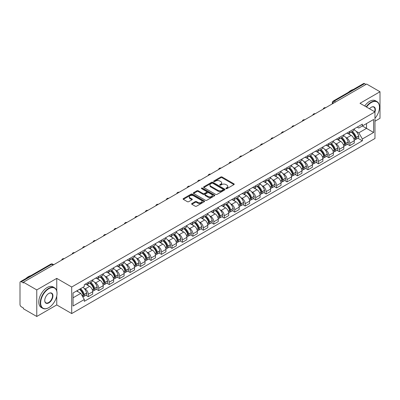 <?xml version="1.0" encoding="UTF-8"?>
<svg xmlns="http://www.w3.org/2000/svg" width="400" height="400" viewBox="0 0 400 400"><rect width="100%" height="100%" fill="white"/><g stroke="black" fill="none" stroke-linecap="round" stroke-linejoin="round"><path stroke-width="0.6" d="M226.04 188.635A0.65 0.375 0 0 0 226.96 188.635L233.955 184.6A0.93 0.535 0 0 0 234.23 184.22A0.93 0.535 0 0 0 233.955 183.84L222.105 176.995A0.93 0.535 0 0 0 220.79 176.995L213.795 181.035A0.65 0.375 0 0 0 213.605 181.3A0.65 0.375 0 0 0 213.795 181.565A0.65 0.375 0 0 0 214.715 181.565L215.62 181.045A2.98 1.72 0 0 1 219.835 181.045L220.825 181.615A2.98 1.72 0 0 1 221.695 182.83A2.98 1.72 0 0 1 220.825 184.045L219.92 184.57A0.65 0.375 0 0 0 219.725 184.835A0.65 0.375 0 0 0 219.92 185.1A0.65 0.375 0 0 0 220.84 185.1L221.745 184.58A2.98 1.72 0 0 1 225.955 184.58L226.945 185.15A2.98 1.72 0 0 1 227.815 186.365A2.98 1.72 0 0 1 226.945 187.58L226.04 188.105A0.65 0.375 0 0 0 225.85 188.37A0.65 0.375 0 0 0 226.04 188.635L226.04 188.105M191.89 203.525A0.93 0.535 0 0 0 191.62 203.905A0.93 0.535 0 0 0 191.89 204.285L195.215 206.205A0.93 0.535 0 0 0 196.53 206.205L204.3 201.72A0.93 0.535 0 0 0 204.575 201.34A0.93 0.535 0 0 0 204.3 200.96L192.45 194.12A0.93 0.535 0 0 0 191.135 194.12L183.365 198.605A0.93 0.535 0 0 0 183.095 198.985A0.93 0.535 0 0 0 183.365 199.365L187.38 201.68A0.93 0.535 0 0 0 188.7 201.68L192.025 199.76A0.93 0.535 0 0 0 192.295 199.38A0.93 0.535 0 0 0 192.025 199L190.03 197.85A2.49 1.44 0 0 1 189.3 196.835A2.49 1.44 0 0 1 190.84 195.505A2.49 1.44 0 0 1 193.555 195.82L201.355 200.325A2.49 1.44 0 0 1 202.085 201.34A2.49 1.44 0 0 1 200.545 202.665A2.49 1.44 0 0 1 197.83 202.355L196.53 201.605A0.93 0.535 0 0 0 195.215 201.605L191.89 203.525L191.89 204.285M71.705 287.01L56.75 278.375L36.765 289.915L23.42 282.21L366.655 84.045L380 91.75L360.015 103.29L374.97 111.92L71.705 287.01L71.705 313.57L374.97 138.485L374.97 111.92A5.785 3.34 -60 0 0 371.28 107.275L371.28 107.275A5.785 3.34 -60 0 0 369.505 108.77M215.69 194.385A0.93 0.535 0 0 0 217.005 194.385L224.775 189.9A0.93 0.535 0 0 0 225.045 189.52A0.93 0.535 0 0 0 224.775 189.14L212.925 182.3A0.93 0.535 0 0 0 211.605 182.3L203.84 186.785A0.93 0.535 0 0 0 203.565 187.165A0.93 0.535 0 0 0 203.84 187.545L215.69 194.385M201.83 188.775A0.65 0.375 0 0 1 202.49 188.87L202.49 188.095L214.535 195.05A0.93 0.535 0 0 1 214.81 195.43A0.93 0.535 0 0 1 214.535 195.81L206.77 200.295A0.93 0.535 0 0 1 205.45 200.295L193.605 193.455L193.605 192.695A0.93 0.535 0 0 0 193.33 193.075A0.93 0.535 0 0 0 193.605 193.455M193.605 192.695L196.925 190.775A0.93 0.535 0 0 1 198.245 190.775L203.05 193.55A0.93 0.535 0 0 0 204.365 193.55L206.57 192.275A0.93 0.535 0 0 0 206.845 191.895A0.93 0.535 0 0 0 206.57 191.515L201.57 188.625A0.65 0.375 0 0 1 201.375 188.36A0.65 0.375 0 0 1 201.78 188.015A0.65 0.375 0 0 1 202.49 188.095M36.765 289.915L36.765 316.475L23.42 308.77L23.42 307.995L21.34 306.795A1.895 1.095 -120 0 1 20 304.475L20 282.555A1.895 1.095 -120 0 1 20.395 281.69L50.775 264.15A1.895 1.095 60 0 1 51.72 264.245L21.34 281.785A1.895 1.095 -120 0 0 20.395 281.69M374.97 121.215L380 118.31L380 91.75M36.765 316.475L56.75 304.935L71.705 313.57M23.42 282.21L23.42 282.985L21.34 281.785M335.605 101.97L334.195 101.16A1.895 1.095 60 0 0 333.245 101.065L363.625 83.525A1.895 1.095 60 0 1 364.575 83.62L334.195 101.16A1.895 1.095 120 0 0 332.855 103.48L332.855 103.56M365.985 84.43L364.575 83.62M349.82 131.4A4.365 2.52 60 0 1 348.92 133.355L353.345 130.8A4.365 2.52 -120 0 0 354.245 128.845M345.62 137.295L346.735 137.94A4.365 2.52 60 0 1 349.82 143.285L354.245 140.73A4.365 2.52 -120 0 0 351.16 135.385L347.995 133.555M354.245 140.73L354.245 143.09L349.82 145.645L347.42 144.26M348.92 133.355A4.365 2.52 60 0 1 346.77 133.16M349.82 143.285L349.82 145.645M339.36 137.44A4.365 2.52 60 0 1 338.455 139.395L342.88 136.84A4.365 2.52 -120 0 0 343.785 134.885M336.96 150.3L339.36 151.685L343.785 149.13L343.785 146.77A4.365 2.52 -120 0 0 340.7 141.425L337.53 139.595M338.455 139.395A4.365 2.52 60 0 1 336.31 139.2M335.16 143.335L336.275 143.98A4.365 2.52 60 0 1 339.36 149.325L339.36 151.685M328.895 143.48A4.365 2.52 60 0 1 327.995 145.435L332.42 142.88A4.365 2.52 -120 0 0 333.325 140.925M326.495 156.34L328.895 157.725L333.325 155.17L333.325 152.81A4.365 2.52 -120 0 0 330.24 147.465L327.07 145.635M327.995 145.435A4.365 2.52 60 0 1 325.845 145.24M324.695 149.38L325.81 150.02A4.365 2.52 60 0 1 328.895 155.365L328.895 157.725M318.435 149.52A4.365 2.52 60 0 1 317.53 151.475L321.96 148.92A4.365 2.52 -120 0 0 322.86 146.965M316.035 162.38L318.435 163.765L322.86 161.21L322.86 158.85A4.365 2.52 -120 0 0 319.775 153.505L316.61 151.68M317.53 151.475A4.365 2.52 60 0 1 315.385 151.28M314.235 155.42L315.35 156.06A4.365 2.52 60 0 1 318.435 161.405L318.435 163.765M307.975 155.56A4.365 2.52 60 0 1 307.07 157.515L311.495 154.96A4.365 2.52 -120 0 0 312.4 153.005M305.575 168.42L307.975 169.805L312.4 167.25L312.4 164.89A4.365 2.52 -120 0 0 309.315 159.545L306.145 157.72M307.07 157.515A4.365 2.52 60 0 1 304.92 157.32M303.77 161.46L304.89 162.1A4.365 2.52 60 0 1 307.975 167.445L307.975 169.805M297.51 161.6A4.365 2.52 60 0 1 296.61 163.555L301.035 161A4.365 2.52 -120 0 0 301.935 159.045M295.11 174.46L297.51 175.85L301.935 173.29L301.935 170.93A4.365 2.52 -120 0 0 298.85 165.585L295.685 163.76M296.61 163.555A4.365 2.52 60 0 1 294.46 163.36M293.31 167.5L294.425 168.14A4.365 2.52 60 0 1 297.51 173.485L297.51 175.85M287.05 167.64A4.365 2.52 60 0 1 286.145 169.595L290.57 167.04A4.365 2.52 -120 0 0 291.475 165.085M284.65 180.5L287.05 181.89L291.475 179.33L291.475 176.97A4.365 2.52 -120 0 0 288.39 171.625L285.22 169.8M286.145 169.595A4.365 2.52 60 0 1 284 169.4M282.85 173.54L283.965 174.185A4.365 2.52 60 0 1 287.05 179.525L287.05 181.89M276.585 173.68A4.365 2.52 60 0 1 275.685 175.64L280.11 173.08A4.365 2.52 -120 0 0 281.015 171.125M274.185 186.54L276.585 187.93L281.015 185.375L281.015 183.01A4.365 2.52 -120 0 0 277.93 177.665L274.76 175.84M275.685 175.64A4.365 2.52 60 0 1 273.535 175.44M272.385 179.58L273.5 180.225A4.365 2.52 60 0 1 276.585 185.565L276.585 187.93M266.125 179.72A4.365 2.52 60 0 1 265.22 181.68L269.65 179.12A4.365 2.52 -120 0 0 270.55 177.165M263.725 192.58L266.125 193.97L270.55 191.415L270.55 189.05A4.365 2.52 -120 0 0 267.465 183.71L264.3 181.88M265.22 181.68A4.365 2.52 60 0 1 263.075 181.48M261.925 185.62L263.04 186.265A4.365 2.52 60 0 1 266.125 191.605L266.125 193.97M255.665 185.76A4.365 2.52 60 0 1 254.76 187.72L259.185 185.165A4.365 2.52 -120 0 0 260.09 183.205M253.265 198.625L255.665 200.01L260.09 197.455L260.09 195.09A4.365 2.52 -120 0 0 257.005 189.75L253.835 187.92M254.76 187.72A4.365 2.52 60 0 1 252.61 187.52M251.46 191.66L252.58 192.305A4.365 2.52 60 0 1 255.665 197.645L255.665 200.01M245.2 191.8A4.365 2.52 60 0 1 244.3 193.76L248.725 191.205A4.365 2.52 -120 0 0 249.625 189.245M242.8 204.665L245.2 206.05L249.625 203.495L249.625 201.13A4.365 2.52 -120 0 0 246.54 195.79L243.375 193.96M244.3 193.76A4.365 2.52 60 0 1 242.15 193.56M241 197.7L242.115 198.345A4.365 2.52 60 0 1 245.2 203.685L245.2 206.05M234.74 197.84A4.365 2.52 60 0 1 233.835 199.8L238.26 197.245A4.365 2.52 -120 0 0 239.165 195.285M232.34 210.705L234.74 212.09L239.165 209.535L239.165 207.17A4.365 2.52 -120 0 0 236.08 201.83L232.91 200M233.835 199.8A4.365 2.52 60 0 1 231.69 199.6M230.54 203.74L231.655 204.385A4.365 2.52 60 0 1 234.74 209.725L234.74 212.09M224.275 203.88A4.365 2.52 60 0 1 223.375 205.84L227.8 203.285A4.365 2.52 -120 0 0 228.705 201.325M221.875 216.745L224.275 218.13L228.705 215.575L228.705 213.21A4.365 2.52 -120 0 0 225.62 207.87L222.45 206.04M223.375 205.84A4.365 2.52 60 0 1 221.225 205.64M220.075 209.78L221.19 210.425A4.365 2.52 60 0 1 224.275 215.765L224.275 218.13M213.815 209.92A4.365 2.52 60 0 1 212.91 211.88L217.34 209.325A4.365 2.52 -120 0 0 218.24 207.365M211.415 222.785L213.815 224.17L218.24 221.615L218.24 219.25A4.365 2.52 -120 0 0 215.155 213.91L211.99 212.08M212.91 211.88A4.365 2.52 60 0 1 210.765 211.68M209.615 215.82L210.73 216.465A4.365 2.52 60 0 1 213.815 221.805L213.815 224.17M203.355 215.96A4.365 2.52 60 0 1 202.45 217.92L206.875 215.365A4.365 2.52 -120 0 0 207.78 213.405M200.955 228.825L203.355 230.21L207.78 227.655L207.78 225.29A4.365 2.52 -120 0 0 204.695 219.95L201.525 218.12M202.45 217.92A4.365 2.52 60 0 1 200.3 217.72M199.15 221.86L200.27 222.505A4.365 2.52 60 0 1 203.355 227.845L203.355 230.21M192.89 222A4.365 2.52 60 0 1 191.99 223.96L196.415 221.405A4.365 2.52 -120 0 0 197.315 219.445M190.49 234.865L192.89 236.25L197.315 233.695L197.315 231.33A4.365 2.52 -120 0 0 194.23 225.99L191.065 224.16M191.99 223.96A4.365 2.52 60 0 1 189.84 223.76M188.69 227.9L189.805 228.545A4.365 2.52 60 0 1 192.89 233.89L192.89 236.25M182.43 228.04A4.365 2.52 60 0 1 181.525 230L185.95 227.445A4.365 2.52 -120 0 0 186.855 225.485M180.03 240.905L182.43 242.29L186.855 239.735L186.855 237.37A4.365 2.52 -120 0 0 183.77 232.03L180.6 230.2M181.525 230A4.365 2.52 60 0 1 179.38 229.8M178.23 233.94L179.345 234.585A4.365 2.52 60 0 1 182.43 239.93L182.43 242.29M171.965 234.08A4.365 2.52 60 0 1 171.065 236.04L175.49 233.485A4.365 2.52 -120 0 0 176.395 231.525M169.565 246.945L171.965 248.33L176.395 245.775L176.395 243.41A4.365 2.52 -120 0 0 173.31 238.07L170.14 236.24M171.065 236.04A4.365 2.52 60 0 1 168.915 235.845M167.765 239.98L168.88 240.625A4.365 2.52 60 0 1 171.965 245.97L171.965 248.33M161.505 240.12A4.365 2.52 60 0 1 160.6 242.08L165.03 239.525A4.365 2.52 -120 0 0 165.93 237.565M159.105 252.985L161.505 254.37L165.93 251.815L165.93 249.455A4.365 2.52 -120 0 0 162.845 244.11L159.68 242.28M160.6 242.08A4.365 2.52 60 0 1 158.455 241.885M157.305 246.02L158.42 246.665A4.365 2.52 60 0 1 161.505 252.01L161.505 254.37M151.045 246.16A4.365 2.52 60 0 1 150.14 248.12L154.565 245.565A4.365 2.52 -120 0 0 155.47 243.605M148.645 259.025L151.045 260.41L155.47 257.855L155.47 255.495A4.365 2.52 -120 0 0 152.385 250.15L149.215 248.32M150.14 248.12A4.365 2.52 60 0 1 147.99 247.925M146.84 252.06L147.96 252.705A4.365 2.52 60 0 1 151.045 258.05L151.045 260.41M140.58 252.2A4.365 2.52 60 0 1 139.68 254.16L144.105 251.605A4.365 2.52 -120 0 0 145.005 249.645M138.18 265.065L140.58 266.45L145.005 263.895L145.005 261.535A4.365 2.52 -120 0 0 141.925 256.19L138.755 254.36M139.68 254.16A4.365 2.52 60 0 1 137.53 253.965M136.38 258.1L137.495 258.745A4.365 2.52 60 0 1 140.58 264.09L140.58 266.45M130.12 258.24A4.365 2.52 60 0 1 129.215 260.2L133.64 257.645A4.365 2.52 -120 0 0 134.545 255.685M127.72 271.105L130.12 272.49L134.545 269.935L134.545 267.575A4.365 2.52 -120 0 0 131.46 262.23L128.29 260.4M129.215 260.2A4.365 2.52 60 0 1 127.07 260.005M125.92 264.14L127.035 264.785A4.365 2.52 60 0 1 130.12 270.13L130.12 272.49M119.655 264.28A4.365 2.52 60 0 1 118.755 266.24L123.18 263.685A4.365 2.52 -120 0 0 124.085 261.725M117.255 277.145L119.655 278.53L124.085 275.975L124.085 273.615A4.365 2.52 -120 0 0 121 268.27L117.83 266.44M118.755 266.24A4.365 2.52 60 0 1 116.605 266.045M115.455 270.18L116.57 270.825A4.365 2.52 60 0 1 119.655 276.17L119.655 278.53M109.195 270.32A4.365 2.52 60 0 1 108.29 272.28L112.72 269.725A4.365 2.52 -120 0 0 113.62 267.765M106.795 283.185L109.195 284.57L113.62 282.015L113.62 279.655A4.365 2.52 -120 0 0 110.535 274.31L107.37 272.48M108.29 272.28A4.365 2.52 60 0 1 106.145 272.085M104.995 276.22L106.11 276.865A4.365 2.52 60 0 1 109.195 282.21L109.195 284.57M98.735 276.36A4.365 2.52 60 0 1 97.83 278.32L102.255 275.765A4.365 2.52 -120 0 0 103.16 273.805M96.335 289.225L98.735 290.61L103.16 288.055L103.16 285.695A4.365 2.52 -120 0 0 100.075 280.35L96.905 278.52M97.83 278.32A4.365 2.52 60 0 1 95.68 278.125M94.53 282.26L95.65 282.905A4.365 2.52 60 0 1 98.735 288.25L98.735 290.61M88.27 282.4A4.365 2.52 60 0 1 87.37 284.36L91.795 281.805A4.365 2.52 -120 0 0 92.695 279.845M85.87 295.265L88.27 296.65L92.695 294.095L92.695 291.735A4.365 2.52 -120 0 0 89.615 286.39L86.445 284.56M87.37 284.36A4.365 2.52 60 0 1 85.22 284.165M84.07 288.3L85.185 288.945A4.365 2.52 60 0 1 88.27 294.29L88.27 296.65M357.23 127.12L358.81 128.03L373.63 119.47L366.52 123.575L366.52 128.38L358.81 132.83L356.08 131.255M73.05 297.815L80.76 293.36L84.315 299.515L73.05 306.02L73.05 293.01L84.315 286.505L84.315 284.685L362.36 124.155L362.36 125.975L373.63 132.48L362.36 138.985L358.81 132.83M373.63 119.47L373.63 132.48M84.315 299.515L84.315 301.335L362.36 140.805L362.36 138.985M56.75 278.375L56.75 290.93M56.75 295.99L56.75 304.935M80.76 293.36L76.6 290.96M357.885 138.22L362.36 140.805M226.3 188.73L226.945 188.355A2.98 1.72 0 0 0 227.815 187.14L227.815 186.365M221.695 182.83L221.695 183.605A2.98 1.72 0 0 1 220.825 184.82L220.18 185.195M233.955 183.84L233.955 184.6L222.105 177.77A0.93 0.535 0 0 0 220.79 177.77L214.055 181.66M224.76 189.905L212.925 183.075A0.93 0.535 0 0 0 211.605 183.075L203.85 187.55L203.84 186.785M223.125 189.785A0.65 0.375 0 0 0 223.32 189.52A0.65 0.375 0 0 0 223.125 189.255L212.725 183.25A0.65 0.375 0 0 0 211.805 183.25L210.85 183.8A2.98 1.72 0 0 0 209.975 185.015A2.98 1.72 0 0 0 210.85 186.23L217.96 190.335A2.98 1.72 0 0 0 222.17 190.335L223.125 189.785L223.125 190.56A0.65 0.375 0 0 0 223.32 190.295L223.32 189.52M209.975 185.015L209.975 185.79A2.98 1.72 0 0 0 210.85 187.005L210.85 186.23M223.125 190.56L222.17 191.11A2.98 1.72 0 0 1 217.96 191.11L210.85 187.005M193.615 193.46L196.925 191.55L196.925 190.775M206.845 191.895L206.845 192.67A0.93 0.535 0 0 1 206.57 193.05L204.365 194.32A0.93 0.535 0 0 1 203.05 194.32L198.245 191.55A0.93 0.535 0 0 0 196.925 191.55M202.49 188.87L214.525 195.815M208.035 196.425A2.49 1.44 0 0 0 210.75 196.74A2.49 1.44 0 0 0 212.285 195.41A2.49 1.44 0 0 0 211.56 194.395L208.81 192.805A0.93 0.535 0 0 0 207.495 192.805L205.285 194.08A0.93 0.535 0 0 0 205.015 194.46A0.93 0.535 0 0 0 205.285 194.84L208.035 196.425L208.035 197.2A2.49 1.44 0 0 0 210.75 197.515A2.49 1.44 0 0 0 212.285 196.185L212.285 195.41M205.015 194.46L205.015 195.235A0.93 0.535 0 0 0 205.285 195.615L205.285 194.84M208.035 197.2L205.285 195.615M202.085 201.34L202.085 202.115A2.49 1.44 0 0 1 200.545 203.44A2.49 1.44 0 0 1 197.83 203.13L196.53 202.38A0.93 0.535 0 0 0 195.215 202.38L191.905 204.29M189.3 196.835L189.3 197.61A2.49 1.44 0 0 0 190.03 198.625L190.03 197.85M192.01 199.77L190.03 198.625M204.3 200.96L204.3 201.72L192.45 194.895A0.93 0.535 0 0 0 191.135 194.895L183.38 199.37L183.365 198.605M351.47 131.885A5.975 3.45 60 0 1 351.5 131.9A5.975 3.45 60 0 1 355.43 137.265L355.465 137.385A1.16 0.67 60 0 1 355.28 138.3A1.16 0.67 60 0 1 355.255 138.315M351.205 132.035A7.21 4.16 60 0 1 355.165 137.98L355.205 138.105A2.395 1.385 60 0 1 354.825 139.985L354.23 140.33M355.235 139.455A2.395 1.385 -120 0 0 355.895 139.365A2.395 1.385 -120 0 0 356.275 137.485L356.24 137.365A7.21 4.16 -120 0 0 352.28 131.415M354.155 129.61A7.21 4.16 60 0 1 358.69 135.95L358.725 136.075A2.395 1.385 60 0 1 358.345 137.955L355.895 139.365M348.75 133.44A7.21 4.16 60 0 1 350.255 134.86M353.76 134.87L354.675 135.4M341.005 137.925A5.975 3.45 60 0 1 341.035 137.94A5.975 3.45 60 0 1 344.965 143.305L345.005 143.425A1.16 0.67 60 0 1 344.82 144.34A1.16 0.67 60 0 1 344.795 144.355M340.745 138.075A7.21 4.16 60 0 1 344.705 144.025L344.74 144.145A2.395 1.385 60 0 1 344.36 146.025L343.765 146.37M344.77 145.495A2.395 1.385 -120 0 0 345.435 145.405A2.395 1.385 -120 0 0 345.815 143.525L345.78 143.405A7.21 4.16 -120 0 0 341.815 137.455M343.695 135.65A7.21 4.16 60 0 1 348.225 141.99L348.26 142.115A2.395 1.385 60 0 1 347.885 143.995L345.435 145.405M338.285 139.48A7.21 4.16 60 0 1 339.79 140.9M343.295 140.91L344.215 141.44M330.545 143.965A5.975 3.45 60 0 1 330.575 143.98A5.975 3.45 60 0 1 334.505 149.345L334.54 149.465A1.16 0.67 60 0 1 334.355 150.38A1.16 0.67 60 0 1 334.33 150.395M330.28 144.115A7.21 4.16 60 0 1 334.245 150.065L334.28 150.185A2.395 1.385 60 0 1 333.9 152.065L333.305 152.41M334.31 151.535A2.395 1.385 -120 0 0 334.975 151.445A2.395 1.385 -120 0 0 335.35 149.565L335.315 149.445A7.21 4.16 -120 0 0 331.355 143.495M333.235 141.69A7.21 4.16 60 0 1 337.765 148.03L337.8 148.155A2.395 1.385 60 0 1 337.42 150.035L334.975 151.445M327.825 145.52A7.21 4.16 60 0 1 329.33 146.94M332.835 146.95L333.755 147.48M320.08 150.005A5.975 3.45 60 0 1 320.11 150.02A5.975 3.45 60 0 1 324.045 155.385L324.08 155.51A1.16 0.67 60 0 1 323.895 156.42A1.16 0.67 60 0 1 323.87 156.435M319.82 150.155A7.21 4.16 60 0 1 323.78 156.105L323.815 156.225A2.395 1.385 60 0 1 323.44 158.105L322.845 158.45M323.85 157.575A2.395 1.385 -120 0 0 324.51 157.49A2.395 1.385 -120 0 0 324.89 155.605L324.855 155.485A7.21 4.16 -120 0 0 320.895 149.535M322.77 147.73A7.21 4.16 60 0 1 327.3 154.07L327.34 154.195A2.395 1.385 60 0 1 326.96 156.075L324.51 157.49M317.36 151.56A7.21 4.16 60 0 1 318.865 152.98M322.37 152.99L323.29 153.52M309.62 156.045A5.975 3.45 60 0 1 309.65 156.06A5.975 3.45 60 0 1 313.58 161.425L313.615 161.55A1.16 0.67 60 0 1 313.435 162.46A1.16 0.67 60 0 1 313.405 162.475M309.36 156.195A7.21 4.16 60 0 1 313.32 162.145L313.355 162.265A2.395 1.385 60 0 1 312.975 164.145L312.38 164.49M313.385 163.62A2.395 1.385 -120 0 0 314.05 163.53A2.395 1.385 -120 0 0 314.43 161.645L314.395 161.525A7.21 4.16 -120 0 0 310.43 155.575M312.31 153.77A7.21 4.16 60 0 1 316.84 160.11L316.875 160.235A2.395 1.385 60 0 1 316.495 162.115L314.05 163.53M306.9 157.6A7.21 4.16 60 0 1 308.405 159.02M311.91 159.03L312.83 159.56M299.16 162.085A5.975 3.45 60 0 1 299.19 162.1A5.975 3.45 60 0 1 303.12 167.465L303.155 167.59A1.16 0.67 60 0 1 302.97 168.5A1.16 0.67 60 0 1 302.945 168.515M298.895 162.235A7.21 4.16 60 0 1 302.86 168.185L302.895 168.305A2.395 1.385 60 0 1 302.515 170.185L301.92 170.53M302.925 169.66A2.395 1.385 -120 0 0 303.585 169.57A2.395 1.385 -120 0 0 303.965 167.69L303.93 167.565A7.21 4.16 -120 0 0 299.97 161.615M301.845 159.81A7.21 4.16 60 0 1 306.38 166.15L306.415 166.275A2.395 1.385 60 0 1 306.035 168.155L303.585 169.57M296.44 163.64A7.21 4.16 60 0 1 297.945 165.06M301.45 165.07L302.365 165.605M374.97 118.305A11.57 6.68 120 0 0 379.465 107.275A11.57 6.68 120 0 0 371.28 102.55A11.57 6.68 120 0 0 366.53 107.05M366.185 106.85A11.855 6.845 -60 0 1 371.08 102.205A11.855 6.845 -60 0 1 377.01 101.615A11.855 6.845 -60 0 1 379.465 107.045A11.855 6.845 -60 0 1 379.465 107.16M374.615 111.715A5.5 3.175 120 0 0 373.83 107.12A5.5 3.175 120 0 0 371.18 107.335M348.43 92.3A11.855 6.845 -60 0 1 350.825 90.51A11.855 6.845 -60 0 1 353.225 89.53M364.71 106A11.855 6.845 -60 0 1 369.605 101.35A11.855 6.845 -60 0 1 375.535 100.765L377.01 101.615M48.635 307.725L48.84 307.61A11.57 6.68 120 0 0 57.02 293.435A11.57 6.68 120 0 0 48.84 288.715A11.57 6.68 120 0 0 40.655 302.885A11.57 6.68 120 0 0 48.84 307.61L48.635 307.725A11.855 6.845 -60 0 1 42.71 308.31A11.855 6.845 -60 0 1 40.89 298.81A11.855 6.845 -60 0 1 48.635 288.365A11.855 6.845 -60 0 1 54.565 287.78A11.855 6.845 -60 0 1 57.02 293.205A11.855 6.845 -60 0 1 57.02 293.32M48.835 293.435L48.84 293.435A5.785 3.34 -60 0 1 52.93 295.8A5.785 3.34 -60 0 1 48.84 302.885A5.785 3.34 -60 0 1 44.745 300.525A5.785 3.34 -60 0 1 48.835 293.435A5.785 3.34 -60 0 1 48.84 293.435M44.75 300.405A5.5 3.175 120 0 0 45.885 302.81A5.5 3.175 120 0 0 48.635 302.535A5.5 3.175 120 0 0 52.23 297.69A5.5 3.175 120 0 0 51.385 293.28A5.5 3.175 120 0 0 48.735 293.5M25.985 278.46A11.855 6.845 -60 0 1 28.385 276.67A11.855 6.845 -60 0 1 30.78 275.69M42.71 308.31L41.235 307.46A11.855 6.845 -60 0 1 39.415 297.96A11.855 6.845 -60 0 1 47.16 287.515A11.855 6.845 -60 0 1 53.09 286.925L54.565 287.78M288.695 168.125A5.975 3.45 60 0 1 288.725 168.14A5.975 3.45 60 0 1 292.655 173.505L292.695 173.63A1.16 0.67 60 0 1 292.51 174.54A1.16 0.67 60 0 1 292.485 174.555M288.435 168.275A7.21 4.16 60 0 1 292.395 174.225L292.43 174.345A2.395 1.385 60 0 1 292.05 176.23L291.455 176.57M292.46 175.7A2.395 1.385 -120 0 0 293.125 175.61A2.395 1.385 -120 0 0 293.505 173.73L293.47 173.605A7.21 4.16 -120 0 0 289.505 167.655M291.385 165.85A7.21 4.16 60 0 1 295.915 172.19L295.95 172.315A2.395 1.385 60 0 1 295.575 174.195L293.125 175.61M285.975 169.68A7.21 4.16 60 0 1 287.48 171.1M290.985 171.11L291.905 171.645M278.235 174.165A5.975 3.45 60 0 1 278.265 174.185A5.975 3.45 60 0 1 282.195 179.545L282.23 179.67A1.16 0.67 60 0 1 282.045 180.58A1.16 0.67 60 0 1 282.02 180.595M277.97 174.315A7.21 4.16 60 0 1 281.935 180.265L281.97 180.385A2.395 1.385 60 0 1 281.59 182.27L280.995 182.61M282 181.74A2.395 1.385 -120 0 0 282.665 181.65A2.395 1.385 -120 0 0 283.04 179.77L283.005 179.645A7.21 4.16 -120 0 0 279.045 173.695M280.925 171.89A7.21 4.16 60 0 1 285.455 178.23L285.49 178.355A2.395 1.385 60 0 1 285.11 180.235L282.665 181.65M275.515 175.72A7.21 4.16 60 0 1 277.02 177.14M280.525 177.15L281.445 177.685M267.77 180.205A5.975 3.45 60 0 1 267.8 180.225A5.975 3.45 60 0 1 271.735 185.585L271.77 185.71A1.16 0.67 60 0 1 271.585 186.62A1.16 0.67 60 0 1 271.56 186.635M267.51 180.355A7.21 4.16 60 0 1 271.47 186.305L271.505 186.43A2.395 1.385 60 0 1 271.13 188.31L270.535 188.65M271.54 187.78A2.395 1.385 -120 0 0 272.2 187.69A2.395 1.385 -120 0 0 272.58 185.81L272.545 185.685A7.21 4.16 -120 0 0 268.585 179.735M270.46 177.93A7.21 4.16 60 0 1 274.99 184.27L275.03 184.395A2.395 1.385 60 0 1 274.65 186.275L272.2 187.69M265.05 181.76A7.21 4.16 60 0 1 266.555 183.185M270.06 183.195L270.98 183.725M257.31 186.245A5.975 3.45 60 0 1 257.34 186.265A5.975 3.45 60 0 1 261.27 191.625L261.305 191.75A1.16 0.67 60 0 1 261.125 192.66A1.16 0.67 60 0 1 261.095 192.675M257.05 186.395A7.21 4.16 60 0 1 261.01 192.345L261.045 192.47A2.395 1.385 60 0 1 260.665 194.35L260.07 194.69M261.075 193.82A2.395 1.385 -120 0 0 261.74 193.73A2.395 1.385 -120 0 0 262.12 191.85L262.085 191.725A7.21 4.16 -120 0 0 258.12 185.775M260 183.97A7.21 4.16 60 0 1 264.53 190.31L264.565 190.435A2.395 1.385 60 0 1 264.185 192.315L261.74 193.73M254.59 187.8A7.21 4.16 60 0 1 256.095 189.225M259.6 189.235L260.52 189.765M246.85 192.285A5.975 3.45 60 0 1 246.88 192.305A5.975 3.45 60 0 1 250.81 197.665L250.845 197.79A1.16 0.67 60 0 1 250.66 198.7A1.16 0.67 60 0 1 250.635 198.715M246.585 192.435A7.21 4.16 60 0 1 250.55 198.385L250.585 198.51A2.395 1.385 60 0 1 250.205 200.39L249.61 200.73M250.615 199.86A2.395 1.385 -120 0 0 251.275 199.77A2.395 1.385 -120 0 0 251.655 197.89L251.62 197.765A7.21 4.16 -120 0 0 247.66 191.815M249.535 190.01A7.21 4.16 60 0 1 254.07 196.35L254.105 196.475A2.395 1.385 60 0 1 253.725 198.355L251.275 199.77M244.13 193.84A7.21 4.16 60 0 1 245.635 195.265M249.14 195.275L250.055 195.805M236.385 198.325A5.975 3.45 60 0 1 236.415 198.345A5.975 3.45 60 0 1 240.345 203.705L240.385 203.83A1.16 0.67 60 0 1 240.2 204.74A1.16 0.67 60 0 1 240.175 204.755M236.125 198.475A7.21 4.16 60 0 1 240.085 204.425L240.12 204.55A2.395 1.385 60 0 1 239.74 206.43L239.145 206.77M240.15 205.9A2.395 1.385 -120 0 0 240.815 205.81A2.395 1.385 -120 0 0 241.195 203.93L241.16 203.805A7.21 4.16 -120 0 0 237.195 197.855M239.075 196.05A7.21 4.16 60 0 1 243.605 202.39L243.64 202.515A2.395 1.385 60 0 1 243.265 204.395L240.815 205.81M233.665 199.88A7.21 4.16 60 0 1 235.17 201.305M238.675 201.315L239.595 201.845M225.925 204.365A5.975 3.45 60 0 1 225.955 204.385A5.975 3.45 60 0 1 229.885 209.745L229.92 209.87A1.16 0.67 60 0 1 229.735 210.78A1.16 0.67 60 0 1 229.71 210.795M225.66 204.515A7.21 4.16 60 0 1 229.625 210.465L229.66 210.59A2.395 1.385 60 0 1 229.28 212.47L228.685 212.81M229.69 211.94A2.395 1.385 -120 0 0 230.355 211.85A2.395 1.385 -120 0 0 230.73 209.97L230.695 209.845A7.21 4.16 -120 0 0 226.735 203.9M228.615 202.09A7.21 4.16 60 0 1 233.145 208.43L233.18 208.555A2.395 1.385 60 0 1 232.8 210.435L230.355 211.85M223.205 205.92A7.21 4.16 60 0 1 224.71 207.345M228.215 207.355L229.135 207.885M215.46 210.405A5.975 3.45 60 0 1 215.49 210.425A5.975 3.45 60 0 1 219.425 215.785L219.46 215.91A1.16 0.67 60 0 1 219.275 216.82A1.16 0.67 60 0 1 219.25 216.835M215.2 210.555A7.21 4.16 60 0 1 219.16 216.505L219.195 216.63A2.395 1.385 60 0 1 218.82 218.51L218.225 218.855M219.23 217.98A2.395 1.385 -120 0 0 219.89 217.89A2.395 1.385 -120 0 0 220.27 216.01L220.235 215.885A7.21 4.16 -120 0 0 216.275 209.94M218.15 208.13A7.21 4.16 60 0 1 222.68 214.47L222.72 214.595A2.395 1.385 60 0 1 222.34 216.475L219.89 217.89M212.74 211.965A7.21 4.16 60 0 1 214.245 213.385M217.75 213.395L218.67 213.925M205 216.445A5.975 3.45 60 0 1 205.03 216.465A5.975 3.45 60 0 1 208.96 221.825L208.995 221.95A1.16 0.67 60 0 1 208.815 222.86A1.16 0.67 60 0 1 208.785 222.875M204.74 216.6A7.21 4.16 60 0 1 208.7 222.545L208.735 222.67A2.395 1.385 60 0 1 208.355 224.55L207.76 224.895M208.765 224.02A2.395 1.385 -120 0 0 209.43 223.93A2.395 1.385 -120 0 0 209.81 222.05L209.775 221.925A7.21 4.16 -120 0 0 205.81 215.98M207.69 214.17A7.21 4.16 60 0 1 212.22 220.51L212.255 220.635A2.395 1.385 60 0 1 211.875 222.515L209.43 223.93M202.28 218.005A7.21 4.16 60 0 1 203.785 219.425M207.29 219.435L208.21 219.965M194.54 222.485A5.975 3.45 60 0 1 194.57 222.505A5.975 3.45 60 0 1 198.5 227.865L198.535 227.99A1.16 0.67 60 0 1 198.35 228.9A1.16 0.67 60 0 1 198.325 228.915M194.275 222.64A7.21 4.16 60 0 1 198.24 228.585L198.275 228.71A2.395 1.385 60 0 1 197.895 230.59L197.3 230.935M198.305 230.06A2.395 1.385 -120 0 0 198.97 229.97A2.395 1.385 -120 0 0 199.345 228.09L199.31 227.965A7.21 4.16 -120 0 0 195.35 222.02M197.225 220.21A7.21 4.16 60 0 1 201.76 226.55L201.795 226.675A2.395 1.385 60 0 1 201.415 228.555L198.97 229.97M191.82 224.045A7.21 4.16 60 0 1 193.325 225.465M196.83 225.475L197.745 226.005M184.075 228.525A5.975 3.45 60 0 1 184.105 228.545A5.975 3.45 60 0 1 188.035 233.905L188.075 234.03A1.16 0.67 60 0 1 187.89 234.94A1.16 0.67 60 0 1 187.865 234.955M183.815 228.68A7.21 4.16 60 0 1 187.775 234.625L187.81 234.75A2.395 1.385 60 0 1 187.43 236.63L186.835 236.975M187.84 236.1A2.395 1.385 -120 0 0 188.505 236.01A2.395 1.385 -120 0 0 188.885 234.13L188.85 234.005A7.21 4.16 -120 0 0 184.885 228.06M186.765 226.25A7.21 4.16 60 0 1 191.295 232.59L191.33 232.715A2.395 1.385 60 0 1 190.955 234.595L188.505 236.01M181.355 230.085A7.21 4.16 60 0 1 182.86 231.505M186.365 231.515L187.285 232.045M173.615 234.565A5.975 3.45 60 0 1 173.645 234.585A5.975 3.45 60 0 1 177.575 239.945L177.61 240.07A1.16 0.67 60 0 1 177.425 240.98A1.16 0.67 60 0 1 177.4 240.995M173.35 234.72A7.21 4.16 60 0 1 177.315 240.665L177.35 240.79A2.395 1.385 60 0 1 176.97 242.67L176.375 243.015M177.38 242.14A2.395 1.385 -120 0 0 178.045 242.05A2.395 1.385 -120 0 0 178.42 240.17L178.385 240.045A7.21 4.16 -120 0 0 174.425 234.1M176.305 232.29A7.21 4.16 60 0 1 180.835 238.635L180.87 238.755A2.395 1.385 60 0 1 180.49 240.635L178.045 242.05M170.895 236.125A7.21 4.16 60 0 1 172.4 237.545M175.905 237.555L176.825 238.085M163.15 240.605A5.975 3.45 60 0 1 163.18 240.625A5.975 3.45 60 0 1 167.115 245.985L167.15 246.11A1.16 0.67 60 0 1 166.965 247.02A1.16 0.67 60 0 1 166.94 247.035M162.89 240.76A7.21 4.16 60 0 1 166.85 246.705L166.885 246.83A2.395 1.385 60 0 1 166.51 248.71L165.915 249.055M166.92 248.18A2.395 1.385 -120 0 0 167.58 248.09A2.395 1.385 -120 0 0 167.96 246.21L167.925 246.085A7.21 4.16 -120 0 0 163.965 240.14M165.84 238.33A7.21 4.16 60 0 1 170.37 244.675L170.41 244.795A2.395 1.385 60 0 1 170.03 246.675L167.58 248.09M160.43 242.165A7.21 4.16 60 0 1 161.935 243.585M165.44 243.595L166.36 244.125M152.69 246.65A5.975 3.45 60 0 1 152.72 246.665A5.975 3.45 60 0 1 156.65 252.025L156.685 252.15A1.16 0.67 60 0 1 156.505 253.065A1.16 0.67 60 0 1 156.475 253.075M152.43 246.8A7.21 4.16 60 0 1 156.39 252.745L156.425 252.87A2.395 1.385 60 0 1 156.045 254.75L155.45 255.095M156.455 254.22A2.395 1.385 -120 0 0 157.12 254.13A2.395 1.385 -120 0 0 157.5 252.25L157.465 252.125A7.21 4.16 -120 0 0 153.5 246.18M155.38 244.37A7.21 4.16 60 0 1 159.91 250.715L159.945 250.835A2.395 1.385 60 0 1 159.565 252.715L157.12 254.13M149.97 248.205A7.21 4.16 60 0 1 151.475 249.625M154.98 249.635L155.9 250.165M142.23 252.69A5.975 3.45 60 0 1 142.26 252.705A5.975 3.45 60 0 1 146.19 258.065L146.225 258.19A1.16 0.67 60 0 1 146.04 259.105A1.16 0.67 60 0 1 146.015 259.115M141.965 252.84A7.21 4.16 60 0 1 145.93 258.785L145.965 258.91A2.395 1.385 60 0 1 145.585 260.79L144.99 261.135M145.995 260.26A2.395 1.385 -120 0 0 146.66 260.17A2.395 1.385 -120 0 0 147.035 258.29L147 258.165A7.21 4.16 -120 0 0 143.04 252.22M144.915 250.41A7.21 4.16 60 0 1 149.45 256.755L149.485 256.875A2.395 1.385 60 0 1 149.105 258.755L146.66 260.17M139.51 254.245A7.21 4.16 60 0 1 141.015 255.665M144.52 255.675L145.435 256.205M131.765 258.73A5.975 3.45 60 0 1 131.795 258.745A5.975 3.45 60 0 1 135.725 264.105L135.765 264.23A1.16 0.67 60 0 1 135.58 265.145A1.16 0.67 60 0 1 135.555 265.155M131.505 258.88A7.21 4.16 60 0 1 135.465 264.825L135.5 264.95A2.395 1.385 60 0 1 135.12 266.83L134.525 267.175M135.53 266.3A2.395 1.385 -120 0 0 136.195 266.21A2.395 1.385 -120 0 0 136.575 264.33L136.54 264.205A7.21 4.16 -120 0 0 132.575 258.26M134.455 256.45A7.21 4.16 60 0 1 138.985 262.795L139.02 262.915A2.395 1.385 60 0 1 138.645 264.8L136.195 266.21M129.045 260.285A7.21 4.16 60 0 1 130.55 261.705M134.055 261.715L134.975 262.245M121.305 264.77A5.975 3.45 60 0 1 121.335 264.785A5.975 3.45 60 0 1 125.265 270.145L125.3 270.27A1.16 0.67 60 0 1 125.115 271.185A1.16 0.67 60 0 1 125.09 271.195M121.04 264.92A7.21 4.16 60 0 1 125.005 270.865L125.04 270.99A2.395 1.385 60 0 1 124.66 272.87L124.065 273.215M125.07 272.34A2.395 1.385 -120 0 0 125.735 272.25A2.395 1.385 -120 0 0 126.11 270.37L126.075 270.245A7.21 4.16 -120 0 0 122.115 264.3M123.995 262.49A7.21 4.16 60 0 1 128.525 268.835L128.56 268.955A2.395 1.385 60 0 1 128.18 270.84L125.735 272.25M118.585 266.325A7.21 4.16 60 0 1 120.09 267.745M123.595 267.755L124.515 268.285M110.84 270.81A5.975 3.45 60 0 1 110.87 270.825A5.975 3.45 60 0 1 114.805 276.185L114.84 276.31A1.16 0.67 60 0 1 114.655 277.225A1.16 0.67 60 0 1 114.63 277.235M110.58 270.96A7.21 4.16 60 0 1 114.54 276.905L114.575 277.03A2.395 1.385 60 0 1 114.2 278.91L113.605 279.255M114.61 278.38A2.395 1.385 -120 0 0 115.27 278.29A2.395 1.385 -120 0 0 115.65 276.41L115.615 276.285A7.21 4.16 -120 0 0 111.655 270.34M113.53 268.535A7.21 4.16 60 0 1 118.06 274.875L118.1 275A2.395 1.385 60 0 1 117.72 276.88L115.27 278.29M108.12 272.365A7.21 4.16 60 0 1 109.625 273.785M113.13 273.795L114.05 274.325M100.38 276.85A5.975 3.45 60 0 1 100.41 276.865A5.975 3.45 60 0 1 104.34 282.225L104.375 282.35A1.16 0.67 60 0 1 104.195 283.265A1.16 0.67 60 0 1 104.165 283.275M100.12 277A7.21 4.16 60 0 1 104.08 282.945L104.115 283.07A2.395 1.385 60 0 1 103.735 284.95L103.14 285.295M104.145 284.42A2.395 1.385 -120 0 0 104.81 284.33A2.395 1.385 -120 0 0 105.19 282.45L105.155 282.325A7.21 4.16 -120 0 0 101.19 276.38M103.07 274.575A7.21 4.16 60 0 1 107.6 280.915L107.635 281.04A2.395 1.385 60 0 1 107.255 282.92L104.81 284.33M97.66 278.405A7.21 4.16 60 0 1 99.165 279.825M102.67 279.835L103.59 280.365M89.92 282.89A5.975 3.45 60 0 1 89.95 282.905A5.975 3.45 60 0 1 93.88 288.27L93.915 288.39A1.16 0.67 60 0 1 93.73 289.305A1.16 0.67 60 0 1 93.705 289.32M89.655 283.04A7.21 4.16 60 0 1 93.62 288.985L93.655 289.11A2.395 1.385 60 0 1 93.275 290.99L92.68 291.335M93.685 290.46A2.395 1.385 -120 0 0 94.35 290.37A2.395 1.385 -120 0 0 94.725 288.49L94.69 288.365A7.21 4.16 -120 0 0 90.73 282.42M92.605 280.615A7.21 4.16 60 0 1 97.14 286.955L97.175 287.08A2.395 1.385 60 0 1 96.795 288.96L94.35 290.37M87.2 284.445A7.21 4.16 60 0 1 88.705 285.865M92.21 285.875L93.125 286.405M79.775 289.125A5.975 3.45 60 0 1 83.415 294.31L83.455 294.43A1.16 0.67 60 0 1 83.27 295.345A1.16 0.67 60 0 1 83.245 295.36M79.475 289.3A7.21 4.16 60 0 1 83.155 295.025L83.19 295.15A2.395 1.385 60 0 1 82.86 297M83.22 296.5A2.395 1.385 -120 0 0 83.885 296.41A2.395 1.385 -120 0 0 84.265 294.53L84.23 294.41A7.21 4.16 -120 0 0 80.55 288.68M82.995 287.27A7.21 4.16 60 0 1 86.675 292.995L86.71 293.12A2.395 1.385 60 0 1 86.335 295L83.885 296.41M77.025 290.715A7.21 4.16 60 0 1 78.24 291.905M81.745 291.915L82.665 292.445M332.92 103.52L332.855 103.48A1.895 1.095 0 0 1 332.3 102.705L332.3 103.88M98.735 288.25L103.16 285.695M109.195 282.21L113.62 279.655M119.655 276.17L124.085 273.615M130.12 270.13L134.545 267.575M140.58 264.09L145.005 261.535M151.045 258.05L155.47 255.495M161.505 252.01L165.93 249.455M171.965 245.97L176.395 243.41M182.43 239.93L186.855 237.37M192.89 233.89L197.315 231.33M203.355 227.845L207.78 225.29M213.815 221.805L218.24 219.25M224.275 215.765L228.705 213.21M234.74 209.725L239.165 207.17M245.2 203.685L249.625 201.13M255.665 197.645L260.09 195.09M266.125 191.605L270.55 189.05M276.585 185.565L281.015 183.01M287.05 179.525L291.475 176.97M297.51 173.485L301.935 170.93M307.975 167.445L312.4 164.89M318.435 161.405L322.86 158.85M328.895 155.365L333.325 152.81M339.36 149.325L343.785 146.77M88.27 294.29L92.695 291.735M85.185 288.945L89.615 286.39M95.65 282.905L100.075 280.35M106.11 276.865L110.535 274.31M116.57 270.825L121 268.27M127.035 264.785L131.46 262.23M137.495 258.745L141.925 256.19M147.96 252.705L152.385 250.15M158.42 246.665L162.845 244.11M168.88 240.625L173.31 238.07M179.345 234.585L183.77 232.03M189.805 228.545L194.23 225.99M200.27 222.505L204.695 219.95M210.73 216.465L215.155 213.91M221.19 210.425L225.62 207.87M231.655 204.385L236.08 201.83M242.115 198.345L246.54 195.79M252.58 192.305L257.005 189.75M263.04 186.265L267.465 183.71M273.5 180.225L277.93 177.665M283.965 174.185L288.39 171.625M294.425 168.14L298.85 165.585M304.89 162.1L309.315 159.545M315.35 156.06L319.775 153.505M325.81 150.02L330.24 147.465M336.275 143.98L340.7 141.425M346.735 137.94L351.16 135.385M325.495 107.81A1.895 1.095 120 0 0 324.655 108.29M315.03 113.85A1.895 1.095 120 0 0 314.195 114.33M304.57 119.89A1.895 1.095 120 0 0 303.73 120.37M294.105 125.93A1.895 1.095 120 0 0 293.27 126.415M283.645 131.97A1.895 1.095 120 0 0 282.81 132.455M273.185 138.01A1.895 1.095 120 0 0 272.345 138.495M262.72 144.05A1.895 1.095 120 0 0 261.885 144.535M252.26 150.09A1.895 1.095 120 0 0 251.42 150.575M241.795 156.13A1.895 1.095 120 0 0 240.96 156.615M231.335 162.17A1.895 1.095 120 0 0 230.5 162.655M220.875 168.21A1.895 1.095 120 0 0 220.035 168.695M210.41 174.25A1.895 1.095 120 0 0 209.575 174.735M199.95 180.29A1.895 1.095 120 0 0 199.11 180.775M189.485 186.33A1.895 1.095 120 0 0 188.65 186.815M179.025 192.37A1.895 1.095 120 0 0 178.19 192.855M168.565 198.41A1.895 1.095 120 0 0 167.725 198.895M158.1 204.45A1.895 1.095 120 0 0 157.265 204.935M147.64 210.49A1.895 1.095 120 0 0 146.8 210.975M137.175 216.53A1.895 1.095 120 0 0 136.34 217.015M126.715 222.57A1.895 1.095 120 0 0 125.88 223.055M116.255 228.61A1.895 1.095 120 0 0 115.415 229.095M105.79 234.65A1.895 1.095 120 0 0 104.955 235.135M95.33 240.69A1.895 1.095 120 0 0 94.49 241.175M84.865 246.735A1.895 1.095 120 0 0 84.03 247.215M74.405 252.775A1.895 1.095 120 0 0 73.57 253.255M63.945 258.815A1.895 1.095 120 0 0 63.105 259.295M53.13 265.055L51.72 264.245A1.895 1.095 120 0 1 52.67 264.15A1.895 1.895 0 0 0 50.775 264.15M226.945 188.355L226.945 187.58M219.92 185.1L219.92 184.57M220.825 184.82L220.825 184.045M213.795 181.565L213.795 181.035M220.79 177.77L220.79 176.995M222.105 177.77L222.105 176.995M211.605 183.075L211.605 182.3M212.925 183.075L212.925 182.3M224.775 189.9L224.775 189.14M217.96 191.11L217.96 190.335M222.17 191.11L222.17 190.335M198.245 191.55L198.245 190.775M203.05 194.32L203.05 193.55M204.365 194.32L204.365 193.55M206.57 193.05L206.57 192.275M214.535 195.81L214.535 195.05M195.215 202.38L195.215 201.605M196.53 202.38L196.53 201.605M197.83 203.13L197.83 202.355M192.025 199.76L192.025 199M191.135 194.895L191.135 194.12M192.45 194.895L192.45 194.12M353.89 138.865L355.205 138.105M356.275 137.485L358.725 136.075M356.24 137.365L358.69 135.95M353.845 138.745L355.52 137.765M343.43 144.905L344.74 144.145M345.815 143.525L348.26 142.115M345.78 143.405L348.225 141.99M343.385 144.785L345.06 143.81M332.97 150.945L334.28 150.185M335.35 149.565L337.8 148.155M335.315 149.445L337.765 148.03M334.24 150.055L334.6 149.85M332.925 150.825L334.245 150.065M322.505 156.985L323.815 156.225M324.89 155.605L327.34 154.195M324.855 155.485L327.3 154.07M322.46 156.865L324.135 155.89M312.045 163.025L313.355 162.265M314.43 161.645L316.875 160.235M314.395 161.525L316.84 160.11M313.315 162.135L313.675 161.93M312 162.905L313.32 162.145M301.58 169.065L302.895 168.305M303.965 167.69L306.415 166.275M303.93 167.565L306.38 166.15M301.535 168.945L303.21 167.97M291.12 175.105L292.43 174.345M293.505 173.73L295.95 172.315M293.47 173.605L295.915 172.19M291.075 174.985L292.75 174.01M280.66 181.145L281.97 180.385M283.04 179.77L285.49 178.355M283.005 179.645L285.455 178.23M281.93 180.255L282.29 180.05M280.615 181.025L281.935 180.265M270.195 187.185L271.505 186.43M272.58 185.81L275.03 184.395M272.545 185.685L274.99 184.27M270.15 187.065L271.825 186.09M259.735 193.225L261.045 192.47M262.12 191.85L264.565 190.435M262.085 191.725L264.53 190.31M261.005 192.335L261.365 192.13M259.69 193.105L261.01 192.345M249.27 199.265L250.585 198.51M251.655 197.89L254.105 196.475M251.62 197.765L254.07 196.35M249.23 199.145L250.9 198.17M238.81 205.305L240.12 204.55M241.195 203.93L243.64 202.515M241.16 203.805L243.605 202.39M238.765 205.185L240.44 204.21M228.35 211.345L229.66 210.59M230.73 209.97L233.18 208.555M230.695 209.845L233.145 208.43M229.62 210.455L229.98 210.25M228.305 211.225L229.625 210.465M217.885 217.385L219.195 216.63M220.27 216.01L222.72 214.595M220.235 215.885L222.68 214.47M217.84 217.265L219.515 216.29M207.425 223.425L208.735 222.67M209.81 222.05L212.255 220.635M209.775 221.925L212.22 220.51M208.695 222.535L209.055 222.33M207.38 223.305L208.7 222.545M196.96 229.465L198.275 228.71M199.345 228.09L201.795 226.675M199.31 227.965L201.76 226.55M198.235 228.575L198.59 228.37M196.92 229.345L198.24 228.585M186.5 235.505L187.81 234.75M188.885 234.13L191.33 232.715M188.85 234.005L191.295 232.59M186.455 235.385L188.13 234.41M176.04 241.545L177.35 240.79M178.42 240.17L180.87 238.755M178.385 240.045L180.835 238.635M177.31 240.655L177.67 240.45M175.995 241.43L177.315 240.665M165.575 247.585L166.885 246.83M167.96 246.21L170.41 244.795M167.925 246.085L170.37 244.675M165.53 247.47L167.205 246.49M155.115 253.625L156.425 252.87M157.5 252.25L159.945 250.835M157.465 252.125L159.91 250.715M156.385 252.735L156.745 252.53M155.07 253.51L156.39 252.745M144.65 259.665L145.965 258.91M147.035 258.29L149.485 256.875M147 258.165L149.45 256.755M144.61 259.55L146.28 258.57M134.19 265.705L135.5 264.95M136.575 264.33L139.02 262.915M136.54 264.205L138.985 262.795M134.145 265.59L135.82 264.61M123.73 271.745L125.04 270.99M126.11 270.37L128.56 268.955M126.075 270.245L128.525 268.835M125 270.855L125.36 270.65M123.685 271.63L125.005 270.865M113.265 277.785L114.575 277.03M115.65 276.41L118.1 275M115.615 276.285L118.06 274.875M113.22 277.67L114.895 276.69M102.805 283.825L104.115 283.07M105.19 282.45L107.635 281.04M105.155 282.325L107.6 280.915M102.76 283.71L104.435 282.73M92.34 289.87L93.655 289.11M94.725 288.49L97.175 287.08M94.69 288.365L97.14 286.955M92.3 289.75L93.97 288.77M82.145 295.755L83.19 295.15M84.265 294.53L86.71 293.12M84.23 294.41L86.675 292.995M82.08 295.65L83.51 294.81M325.655 107.715A1.895 1.895 0 0 0 323.22 109.12M315.19 113.755A1.895 1.895 0 0 0 312.76 115.16M304.73 119.795A1.895 1.895 0 0 0 302.295 121.2M294.27 125.835A1.895 1.895 0 0 0 291.835 127.24M283.805 131.875A1.895 1.895 0 0 0 281.375 133.28M273.345 137.915A1.895 1.895 0 0 0 270.91 139.32M262.88 143.955A1.895 1.895 0 0 0 260.45 145.36M252.42 149.995A1.895 1.895 0 0 0 249.985 151.4M241.96 156.035A1.895 1.895 0 0 0 239.525 157.44M231.495 162.075A1.895 1.895 0 0 0 229.065 163.48M221.035 168.115A1.895 1.895 0 0 0 218.6 169.52M210.57 174.155A1.895 1.895 0 0 0 208.14 175.565M200.11 180.2A1.895 1.895 0 0 0 197.675 181.605M189.65 186.24A1.895 1.895 0 0 0 187.215 187.645M179.185 192.28A1.895 1.895 0 0 0 176.755 193.685M168.725 198.32A1.895 1.895 0 0 0 166.29 199.725M158.26 204.36A1.895 1.895 0 0 0 155.83 205.765M147.8 210.4A1.895 1.895 0 0 0 145.365 211.805M137.34 216.44A1.895 1.895 0 0 0 134.905 217.845M126.875 222.48A1.895 1.895 0 0 0 124.445 223.885M116.415 228.52A1.895 1.895 0 0 0 113.98 229.925M105.95 234.56A1.895 1.895 0 0 0 103.52 235.965M95.49 240.6A1.895 1.895 0 0 0 93.055 242.005M85.03 246.64A1.895 1.895 0 0 0 82.595 248.045M74.565 252.68A1.895 1.895 0 0 0 72.135 254.085M64.105 258.72A1.895 1.895 0 0 0 61.67 260.125M53.685 264.735L52.67 264.15M333.245 101.065A1.895 1.895 0 0 0 332.3 102.705"/></g></svg>
